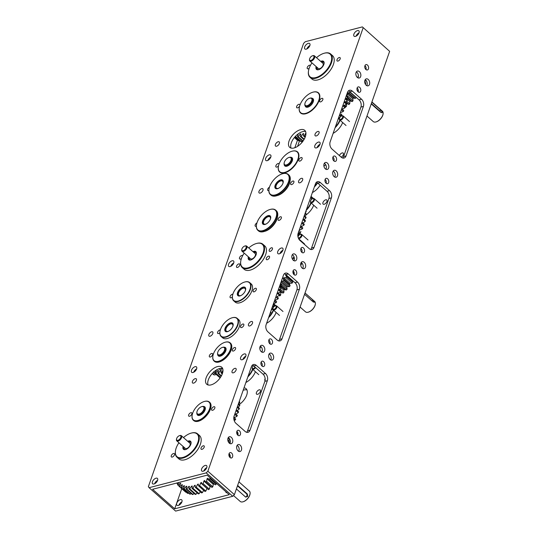 <?xml version="1.0" encoding="UTF-8"?>
<svg xmlns="http://www.w3.org/2000/svg" width="538" height="538" viewBox="0 0 538 538"><rect width="100%" height="100%" fill="white"/><g stroke="black" fill="none" stroke-linecap="round" stroke-linejoin="round"><path stroke-width="0.81" d="M249.719 325.954A2.771 1.453 131.4 0 1 248.664 325.806A2.771 1.453 131.4 0 1 248.872 323.493A2.771 1.453 131.4 0 1 251.28 321.495A2.771 1.453 131.4 0 1 252.329 321.65A2.771 1.453 131.4 0 1 252.12 323.963A2.771 1.453 131.4 0 1 249.719 325.954M210.055 336.243A2.771 1.453 131.4 0 1 209 336.089A2.771 1.453 131.4 0 1 209.208 333.782A2.771 1.453 131.4 0 1 211.616 331.785A2.771 1.453 131.4 0 1 212.665 331.939A2.771 1.453 131.4 0 1 212.456 334.253A2.771 1.453 131.4 0 1 210.055 336.243M260.184 193.088A2.771 1.453 131.4 0 1 259.134 192.94A2.771 1.453 131.4 0 1 259.343 190.627A2.771 1.453 131.4 0 1 261.744 188.63A2.771 1.453 131.4 0 1 262.8 188.784A2.771 1.453 131.4 0 1 262.584 191.098A2.771 1.453 131.4 0 1 260.184 193.088M325.739 199.806A2.771 1.453 -48.6 0 0 323.331 201.797A2.771 1.453 -48.6 0 0 323.123 204.11A2.771 1.453 -48.6 0 0 324.172 204.265A2.771 1.453 -48.6 0 0 326.579 202.268A2.771 1.453 -48.6 0 0 326.788 199.954A2.771 1.453 -48.6 0 0 325.739 199.806M299.848 182.806A2.771 1.453 131.4 0 1 298.798 182.651A2.771 1.453 131.4 0 1 299.007 180.338A2.771 1.453 131.4 0 1 301.408 178.34A2.771 1.453 131.4 0 1 302.464 178.495A2.771 1.453 131.4 0 1 302.255 180.808A2.771 1.453 131.4 0 1 299.848 182.806M229.04 453.722A2.771 1.863 75.5 0 0 229.41 456.742A2.771 1.863 75.5 0 0 231.508 457.966A2.771 1.863 75.5 0 0 232.577 456.843A2.771 1.863 75.5 0 0 232.208 453.823A2.771 1.863 75.5 0 0 230.116 452.599A2.771 1.863 75.5 0 0 229.04 453.722M229.067 453.655A2.771 1.863 -104.5 0 1 230.103 457.488A2.771 1.863 -104.5 0 1 230.076 457.549M236.848 431.422A2.771 1.863 75.5 0 0 237.218 434.442A2.771 1.863 75.5 0 0 239.316 435.666A2.771 1.863 75.5 0 0 240.392 434.543A2.771 1.863 75.5 0 0 240.022 431.523A2.771 1.863 75.5 0 0 237.924 430.299A2.771 1.863 75.5 0 0 236.848 431.422M236.875 431.355A2.771 1.863 -104.5 0 1 237.91 435.188A2.771 1.863 -104.5 0 1 237.883 435.255M236.841 446.009A3.598 2.421 75.5 0 0 237.319 449.936A3.598 2.421 75.5 0 0 240.042 451.523A3.598 2.421 75.5 0 0 241.441 450.064A3.598 2.421 75.5 0 0 240.957 446.136A3.598 2.421 75.5 0 0 238.233 444.549A3.598 2.421 75.5 0 0 236.841 446.009M237.13 445.397A3.598 2.421 -104.5 0 1 238.959 450.71A3.598 2.421 -104.5 0 1 238.664 451.315M227.991 438.201A3.598 2.421 75.5 0 0 228.475 442.128A3.598 2.421 75.5 0 0 231.199 443.715A3.598 2.421 75.5 0 0 232.591 442.256A3.598 2.421 75.5 0 0 232.113 438.329A3.598 2.421 75.5 0 0 229.39 436.742A3.598 2.421 75.5 0 0 227.991 438.201M228.287 437.596A3.598 2.421 -104.5 0 1 230.116 442.902A3.598 2.421 -104.5 0 1 229.82 443.514M261.058 362.296A2.771 1.863 75.5 0 0 261.428 365.315A2.771 1.863 75.5 0 0 263.526 366.539A2.771 1.863 75.5 0 0 264.595 365.416A2.771 1.863 75.5 0 0 264.225 362.397A2.771 1.863 75.5 0 0 262.134 361.173A2.771 1.863 75.5 0 0 261.058 362.296M261.085 362.229A2.771 1.863 -104.5 0 1 262.12 366.062A2.771 1.863 -104.5 0 1 262.093 366.129M268.865 339.996A2.771 1.863 75.5 0 0 269.235 343.022A2.771 1.863 75.5 0 0 271.334 344.239A2.771 1.863 75.5 0 0 272.403 343.123A2.771 1.863 75.5 0 0 272.033 340.097A2.771 1.863 75.5 0 0 269.941 338.879A2.771 1.863 75.5 0 0 268.865 339.996M268.892 339.929A2.771 1.863 -104.5 0 1 269.928 343.762A2.771 1.863 -104.5 0 1 269.901 343.829M212.355 373.365A3.598 2.421 75.5 0 0 215.039 374.885A3.598 2.421 75.5 0 0 215.994 374.253M213.667 374.683A3.598 2.421 75.5 0 0 213.956 374.071A3.598 2.421 75.5 0 0 214.171 372.646M268.852 354.582A3.598 2.421 75.5 0 0 269.336 358.51A3.598 2.421 75.5 0 0 272.06 360.097A3.598 2.421 75.5 0 0 273.452 358.638A3.598 2.421 75.5 0 0 272.974 354.71A3.598 2.421 75.5 0 0 270.251 353.123A3.598 2.421 75.5 0 0 268.852 354.582M269.148 353.97A3.598 2.421 -104.5 0 1 270.977 359.283A3.598 2.421 -104.5 0 1 270.681 359.888M260.009 346.775A3.598 2.421 75.5 0 0 260.486 350.702A3.598 2.421 75.5 0 0 263.21 352.289A3.598 2.421 75.5 0 0 264.609 350.837A3.598 2.421 75.5 0 0 264.131 346.909A3.598 2.421 75.5 0 0 261.407 345.322A3.598 2.421 75.5 0 0 260.009 346.775M260.305 346.169A3.598 2.421 -104.5 0 1 262.127 351.475A3.598 2.421 -104.5 0 1 261.838 352.087M357.104 88.024A2.771 1.863 75.5 0 0 357.474 91.043A2.771 1.863 75.5 0 0 359.572 92.267A2.771 1.863 75.5 0 0 360.648 91.144A2.771 1.863 75.5 0 0 360.278 88.124A2.771 1.863 75.5 0 0 358.18 86.9A2.771 1.863 75.5 0 0 357.104 88.024M357.333 88.145L357.131 87.963A2.771 1.863 -104.5 0 1 358.167 91.79A2.771 1.863 -104.5 0 1 358.14 91.857M364.919 65.723A2.771 1.863 75.5 0 0 365.289 68.75A2.771 1.863 75.5 0 0 367.38 69.967A2.771 1.863 75.5 0 0 368.456 68.844A2.771 1.863 75.5 0 0 368.086 65.824A2.771 1.863 75.5 0 0 365.988 64.607A2.771 1.863 75.5 0 0 364.919 65.723M364.939 65.656A2.771 1.863 -104.5 0 1 365.975 69.489A2.771 1.863 -104.5 0 1 365.954 69.557M364.905 80.31A3.598 2.421 75.5 0 0 365.383 84.237A3.598 2.421 75.5 0 0 368.106 85.824A3.598 2.421 75.5 0 0 369.505 84.365A3.598 2.421 75.5 0 0 369.021 80.438A3.598 2.421 75.5 0 0 366.297 78.851A3.598 2.421 75.5 0 0 364.905 80.31M365.194 79.698A3.598 2.421 -104.5 0 1 367.024 85.011A3.598 2.421 -104.5 0 1 366.734 85.616M356.055 72.502A3.598 2.421 75.5 0 0 356.539 76.43A3.598 2.421 75.5 0 0 359.263 78.017A3.598 2.421 75.5 0 0 360.655 76.564A3.598 2.421 75.5 0 0 360.178 72.637A3.598 2.421 75.5 0 0 357.454 71.05A3.598 2.421 75.5 0 0 356.055 72.502M356.351 71.897A3.598 2.421 -104.5 0 1 358.18 77.203A3.598 2.421 -104.5 0 1 357.884 77.815M325.093 179.45A2.771 1.863 75.5 0 0 325.463 182.469A2.771 1.863 75.5 0 0 327.555 183.693A2.771 1.863 75.5 0 0 328.631 182.57A2.771 1.863 75.5 0 0 328.261 179.551A2.771 1.863 75.5 0 0 326.162 178.327A2.771 1.863 75.5 0 0 325.093 179.45M325.113 179.383A2.771 1.863 -104.5 0 1 326.149 183.216A2.771 1.863 -104.5 0 1 326.129 183.276M332.901 157.15A2.771 1.863 75.5 0 0 333.271 160.169A2.771 1.863 75.5 0 0 335.362 161.393A2.771 1.863 75.5 0 0 336.438 160.27A2.771 1.863 75.5 0 0 336.068 157.251A2.771 1.863 75.5 0 0 333.97 156.027A2.771 1.863 75.5 0 0 332.901 157.15M332.921 157.083A2.771 1.863 -104.5 0 1 333.957 160.916A2.771 1.863 -104.5 0 1 333.937 160.983M332.887 171.73A3.598 2.421 75.5 0 0 333.365 175.664A3.598 2.421 75.5 0 0 336.089 177.244A3.598 2.421 75.5 0 0 337.487 175.791A3.598 2.421 75.5 0 0 337.01 171.864A3.598 2.421 75.5 0 0 334.286 170.277A3.598 2.421 75.5 0 0 332.887 171.73M333.183 171.124A3.598 2.421 -104.5 0 1 335.006 176.43A3.598 2.421 -104.5 0 1 334.717 177.042M324.044 163.929A3.598 2.421 75.5 0 0 324.522 167.856A3.598 2.421 75.5 0 0 327.245 169.443A3.598 2.421 75.5 0 0 328.644 167.984A3.598 2.421 75.5 0 0 328.16 164.056A3.598 2.421 75.5 0 0 325.436 162.469A3.598 2.421 75.5 0 0 324.044 163.929M324.333 163.317A3.598 2.421 -104.5 0 1 326.162 168.629A3.598 2.421 -104.5 0 1 325.867 169.241M293.075 270.87A2.771 1.863 75.5 0 0 293.445 273.896A2.771 1.863 75.5 0 0 295.537 275.113A2.771 1.863 75.5 0 0 296.613 273.997A2.771 1.863 75.5 0 0 296.243 270.97A2.771 1.863 75.5 0 0 294.151 269.753A2.771 1.863 75.5 0 0 293.075 270.87M293.096 270.809A2.771 1.863 -104.5 0 1 294.131 274.636A2.771 1.863 -104.5 0 1 294.111 274.703M300.883 248.576A2.771 1.863 75.5 0 0 301.253 251.596A2.771 1.863 75.5 0 0 303.351 252.813A2.771 1.863 75.5 0 0 304.421 251.697A2.771 1.863 75.5 0 0 304.051 248.677A2.771 1.863 75.5 0 0 301.959 247.453A2.771 1.863 75.5 0 0 300.883 248.576M300.91 248.509A2.771 1.863 -104.5 0 1 301.946 252.335A2.771 1.863 -104.5 0 1 301.919 252.403M300.87 263.156A3.598 2.421 75.5 0 0 301.354 267.083A3.598 2.421 75.5 0 0 304.078 268.67A3.598 2.421 75.5 0 0 305.47 267.218A3.598 2.421 75.5 0 0 304.992 263.284A3.598 2.421 75.5 0 0 302.269 261.703A3.598 2.421 75.5 0 0 300.87 263.156M301.166 262.551A3.598 2.421 -104.5 0 1 302.995 267.857A3.598 2.421 -104.5 0 1 302.699 268.469M292.026 255.355A3.598 2.421 75.5 0 0 292.504 259.282A3.598 2.421 75.5 0 0 295.228 260.869A3.598 2.421 75.5 0 0 296.626 259.41A3.598 2.421 75.5 0 0 296.142 255.483A3.598 2.421 75.5 0 0 293.418 253.896A3.598 2.421 75.5 0 0 292.026 255.355M292.316 254.743A3.598 2.421 -104.5 0 1 294.145 260.056A3.598 2.421 -104.5 0 1 293.856 260.661M193.64 383.117A2.771 1.453 131.4 0 1 192.584 382.969A2.771 1.453 131.4 0 1 192.792 380.655A2.771 1.453 131.4 0 1 195.2 378.658A2.771 1.453 131.4 0 1 196.249 378.813A2.771 1.453 131.4 0 1 196.04 381.126A2.771 1.453 131.4 0 1 193.64 383.117M257.628 394.293A2.771 1.453 131.4 0 1 256.579 394.139A2.771 1.453 131.4 0 1 256.787 391.825A2.771 1.453 131.4 0 1 259.188 389.828A2.771 1.453 131.4 0 1 260.244 389.983A2.771 1.453 131.4 0 1 260.036 392.296A2.771 1.453 131.4 0 1 257.628 394.293M233.304 372.827A2.771 1.453 131.4 0 1 232.248 372.679A2.771 1.453 131.4 0 1 232.456 370.366A2.771 1.453 131.4 0 1 234.864 368.369A2.771 1.453 131.4 0 1 235.913 368.523A2.771 1.453 131.4 0 1 235.705 370.837A2.771 1.453 131.4 0 1 233.304 372.827M193.034 372.491A3.598 1.89 131.4 0 1 191.662 372.289A3.598 1.89 131.4 0 1 191.938 369.283A3.598 1.89 131.4 0 1 195.059 366.694A3.598 1.89 131.4 0 1 196.431 366.889A3.598 1.89 131.4 0 1 196.155 369.895A3.598 1.89 131.4 0 1 193.034 372.491M196.639 368.88A3.598 1.89 -48.6 0 0 193.667 372.249M178.313 505.444A3.598 1.89 131.4 0 1 176.948 505.243A3.598 1.89 131.4 0 1 177.217 502.236A3.598 1.89 131.4 0 1 180.344 499.647A3.598 1.89 131.4 0 1 181.709 499.842A3.598 1.89 131.4 0 1 181.441 502.848A3.598 1.89 131.4 0 1 178.313 505.444M178.946 505.209A3.598 1.89 131.4 0 1 181.925 501.833M153.989 483.985A3.598 1.89 131.4 0 1 152.617 483.783A3.598 1.89 131.4 0 1 152.893 480.777A3.598 1.89 131.4 0 1 156.02 478.188A3.598 1.89 131.4 0 1 157.385 478.383A3.598 1.89 131.4 0 1 157.116 481.389A3.598 1.89 131.4 0 1 153.989 483.985M157.594 480.373A3.598 1.89 -48.6 0 0 154.621 483.743M265.026 380.823A3.598 1.89 131.4 0 1 265.14 378.564M242.214 359.734A3.598 1.89 131.4 0 1 240.849 359.532A3.598 1.89 131.4 0 1 241.118 356.526A3.598 1.89 131.4 0 1 244.245 353.937A3.598 1.89 131.4 0 1 245.61 354.132A3.598 1.89 131.4 0 1 245.341 357.138A3.598 1.89 131.4 0 1 242.214 359.734M245.826 356.122A3.598 1.89 -48.6 0 0 242.853 359.492M227.076 492.761A3.598 1.89 131.4 0 1 226.128 492.485A3.598 1.89 131.4 0 1 225.745 491.584M203.169 471.227A3.598 1.89 131.4 0 1 201.804 471.026A3.598 1.89 131.4 0 1 202.073 468.02A3.598 1.89 131.4 0 1 205.2 465.431A3.598 1.89 131.4 0 1 206.572 465.626A3.598 1.89 131.4 0 1 206.296 468.632A3.598 1.89 131.4 0 1 203.169 471.227M206.78 467.616A3.598 1.89 -48.6 0 0 203.808 470.985M213.855 406.735A2.199 1.157 -48.6 0 0 211.945 408.315A2.199 1.157 -48.6 0 0 211.777 410.158A2.199 1.157 -48.6 0 0 212.618 410.279A2.199 1.157 -48.6 0 0 214.528 408.692A2.199 1.157 -48.6 0 0 214.689 406.856A2.199 1.157 -48.6 0 0 213.855 406.735M190.849 412.7A2.199 1.157 -48.6 0 0 188.939 414.287A2.199 1.157 -48.6 0 0 188.771 416.123A2.199 1.157 -48.6 0 0 189.611 416.244A2.199 1.157 -48.6 0 0 191.521 414.657A2.199 1.157 -48.6 0 0 191.689 412.821A2.199 1.157 -48.6 0 0 190.849 412.7M173.492 453.514A2.199 1.157 -48.6 0 0 171.582 455.094A2.199 1.157 -48.6 0 0 171.414 456.937A2.199 1.157 -48.6 0 0 172.254 457.058A2.199 1.157 -48.6 0 0 174.164 455.471A2.199 1.157 -48.6 0 0 174.332 453.635A2.199 1.157 -48.6 0 0 173.492 453.514M203.243 445.794A2.199 1.157 -48.6 0 0 201.333 447.381A2.199 1.157 -48.6 0 0 201.165 449.217A2.199 1.157 -48.6 0 0 201.999 449.338A2.199 1.157 -48.6 0 0 203.909 447.757A2.199 1.157 -48.6 0 0 204.077 445.915A2.199 1.157 -48.6 0 0 203.243 445.794M234.595 347.508A2.199 1.157 -48.6 0 0 232.685 349.095A2.199 1.157 -48.6 0 0 232.517 350.931A2.199 1.157 -48.6 0 0 233.357 351.052A2.199 1.157 -48.6 0 0 235.267 349.465A2.199 1.157 -48.6 0 0 235.436 347.629A2.199 1.157 -48.6 0 0 234.595 347.508M211.589 353.473A2.199 1.157 -48.6 0 0 209.679 355.06A2.199 1.157 -48.6 0 0 209.511 356.896A2.199 1.157 -48.6 0 0 210.351 357.017A2.199 1.157 -48.6 0 0 212.261 355.436A2.199 1.157 -48.6 0 0 212.429 353.594A2.199 1.157 -48.6 0 0 211.589 353.473M242.82 324.024A2.199 1.157 -48.6 0 0 240.91 325.611A2.199 1.157 -48.6 0 0 240.742 327.454A2.199 1.157 -48.6 0 0 241.575 327.575A2.199 1.157 -48.6 0 0 243.492 325.988A2.199 1.157 -48.6 0 0 243.653 324.145A2.199 1.157 -48.6 0 0 242.82 324.024M220.338 329.962A2.199 1.157 -48.6 0 0 219.813 329.996A2.199 1.157 -48.6 0 0 217.903 331.576A2.199 1.157 -48.6 0 0 217.735 333.419A2.199 1.157 -48.6 0 0 218.569 333.54A2.199 1.157 -48.6 0 0 219.84 332.76M255.335 288.281A2.199 1.157 -48.6 0 0 253.425 289.868A2.199 1.157 -48.6 0 0 253.257 291.704A2.199 1.157 -48.6 0 0 254.097 291.825A2.199 1.157 -48.6 0 0 256.007 290.244A2.199 1.157 -48.6 0 0 256.175 288.402A2.199 1.157 -48.6 0 0 255.335 288.281M232.853 294.219A2.199 1.157 -48.6 0 0 232.329 294.252A2.199 1.157 -48.6 0 0 230.419 295.833A2.199 1.157 -48.6 0 0 230.251 297.675A2.199 1.157 -48.6 0 0 231.091 297.796A2.199 1.157 -48.6 0 0 232.355 297.016M268.516 256.175A2.199 1.157 -48.6 0 0 266.606 257.763A2.199 1.157 -48.6 0 0 266.438 259.598A2.199 1.157 -48.6 0 0 267.278 259.719A2.199 1.157 -48.6 0 0 269.188 258.139A2.199 1.157 -48.6 0 0 269.356 256.296A2.199 1.157 -48.6 0 0 268.516 256.175M238.771 263.896A2.199 1.157 -48.6 0 0 236.861 265.476A2.199 1.157 -48.6 0 0 236.693 267.319A2.199 1.157 -48.6 0 0 237.527 267.44A2.199 1.157 -48.6 0 0 239.437 265.853A2.199 1.157 -48.6 0 0 239.605 264.017A2.199 1.157 -48.6 0 0 238.771 263.896M191.441 433.05A15.582 8.164 131.4 0 1 191.642 432.996A15.582 8.164 131.4 0 1 197.587 433.843L199.524 435.551A15.582 8.164 131.4 0 1 198.347 448.558A15.582 8.164 131.4 0 1 184.823 459.775A15.582 8.164 131.4 0 1 178.905 458.921L176.975 457.213A15.582 8.164 131.4 0 1 175.469 454.509A15.582 8.164 131.4 0 1 175.388 451.416A15.582 8.164 131.4 0 1 175.415 451.207M204.588 401.415A12.118 6.348 131.4 0 1 204.716 401.382A12.118 6.348 131.4 0 1 209.343 402.041L209.753 402.404A12.118 6.348 131.4 0 1 208.831 412.518A12.118 6.348 131.4 0 1 198.314 421.247A12.118 6.348 131.4 0 1 193.714 420.575L193.31 420.218A12.118 6.348 131.4 0 1 192.073 415.713A12.118 6.348 131.4 0 1 192.093 415.578M243.156 390.272A11.359 5.952 131.4 0 1 243.99 390.016A11.359 5.952 131.4 0 1 246.962 389.929M211.051 384.885A11.359 5.952 131.4 0 1 206.74 384.26A11.359 5.952 131.4 0 1 207.594 374.778A11.359 5.952 131.4 0 1 217.453 366.6A11.359 5.952 131.4 0 1 221.764 367.225A11.359 5.952 131.4 0 1 220.903 376.708A11.359 5.952 131.4 0 1 211.051 384.885M222.638 368.469A11.359 5.952 -48.6 0 0 219.665 368.55A11.359 5.952 -48.6 0 0 210.566 375.571A11.359 5.952 -48.6 0 0 208.078 384.973M225.328 342.188A12.118 6.348 131.4 0 1 225.456 342.155A12.118 6.348 131.4 0 1 230.082 342.814L230.493 343.177A12.118 6.348 131.4 0 1 229.578 353.291A12.118 6.348 131.4 0 1 219.053 362.02A12.118 6.348 131.4 0 1 214.454 361.354L214.05 360.991A12.118 6.348 131.4 0 1 213.035 359.451A12.118 6.348 131.4 0 1 212.813 356.486A12.118 6.348 131.4 0 1 212.833 356.351M232.416 317.709A12.118 6.348 131.4 0 1 232.55 317.676A12.118 6.348 131.4 0 1 237.171 318.335L238.711 319.693A12.118 6.348 131.4 0 1 237.796 329.814A12.118 6.348 131.4 0 1 227.278 338.536A12.118 6.348 131.4 0 1 222.678 337.871L221.138 336.512A12.118 6.348 131.4 0 1 220.21 335.201A12.118 6.348 131.4 0 1 219.907 332.007A12.118 6.348 131.4 0 1 219.928 331.872M244.938 281.966A12.118 6.348 131.4 0 1 245.066 281.932A12.118 6.348 131.4 0 1 249.693 282.591L251.233 283.95A12.118 6.348 131.4 0 1 250.318 294.071A12.118 6.348 131.4 0 1 239.8 302.793A12.118 6.348 131.4 0 1 235.193 302.127L233.653 300.769A12.118 6.348 131.4 0 1 233.6 300.715A12.118 6.348 131.4 0 1 232.423 296.263A12.118 6.348 131.4 0 1 232.443 296.129M278.159 141.756A2.771 1.453 -48.6 0 0 275.759 143.754A2.771 1.453 -48.6 0 0 275.543 146.067A2.771 1.453 -48.6 0 0 276.599 146.215A2.771 1.453 -48.6 0 0 279 144.224A2.771 1.453 -48.6 0 0 279.209 141.911A2.771 1.453 -48.6 0 0 278.159 141.756M341.179 157.157A2.771 1.453 -48.6 0 0 343.177 155.072A2.771 1.453 -48.6 0 0 343.204 153.081A2.771 1.453 -48.6 0 0 342.155 152.933A2.771 1.453 -48.6 0 0 339.417 155.603M317.824 131.467A2.771 1.453 -48.6 0 0 315.423 133.464A2.771 1.453 -48.6 0 0 315.214 135.778A2.771 1.453 -48.6 0 0 316.263 135.932A2.771 1.453 -48.6 0 0 318.664 133.935A2.771 1.453 -48.6 0 0 318.879 131.622A2.771 1.453 -48.6 0 0 317.824 131.467M232.154 260.775A3.598 1.89 -48.6 0 0 229.027 263.364A3.598 1.89 -48.6 0 0 228.758 266.371A3.598 1.89 -48.6 0 0 230.123 266.572A3.598 1.89 -48.6 0 0 233.25 263.976A3.598 1.89 -48.6 0 0 233.519 260.97A3.598 1.89 -48.6 0 0 232.154 260.775M230.755 266.33A3.598 1.89 131.4 0 1 233.734 262.961M281.34 248.018A3.598 1.89 -48.6 0 0 278.213 250.607A3.598 1.89 -48.6 0 0 277.938 253.613A3.598 1.89 -48.6 0 0 279.309 253.815A3.598 1.89 -48.6 0 0 282.43 251.219A3.598 1.89 -48.6 0 0 282.706 248.213A3.598 1.89 -48.6 0 0 281.34 248.018M279.942 253.573A3.598 1.89 131.4 0 1 282.914 250.204M269.249 154.857A3.598 1.89 -48.6 0 0 266.122 157.446A3.598 1.89 -48.6 0 0 265.846 160.452A3.598 1.89 -48.6 0 0 267.218 160.654A3.598 1.89 -48.6 0 0 270.338 158.058A3.598 1.89 -48.6 0 0 270.614 155.052A3.598 1.89 -48.6 0 0 269.249 154.857M267.85 160.411A3.598 1.89 131.4 0 1 270.822 157.042M308.287 43.363A3.598 1.89 -48.6 0 0 305.167 45.952A3.598 1.89 -48.6 0 0 304.891 48.965A3.598 1.89 -48.6 0 0 306.263 49.16A3.598 1.89 -48.6 0 0 309.384 46.571A3.598 1.89 -48.6 0 0 309.659 43.558A3.598 1.89 -48.6 0 0 308.287 43.363M306.895 48.924A3.598 1.89 131.4 0 1 309.868 45.548M318.429 142.099A3.598 1.89 -48.6 0 0 315.302 144.688A3.598 1.89 -48.6 0 0 315.033 147.694A3.598 1.89 -48.6 0 0 316.398 147.896A3.598 1.89 -48.6 0 0 319.525 145.3A3.598 1.89 -48.6 0 0 319.794 142.294A3.598 1.89 -48.6 0 0 318.429 142.099M317.037 147.654A3.598 1.89 131.4 0 1 320.009 144.285M357.474 30.605A3.598 1.89 -48.6 0 0 354.347 33.195A3.598 1.89 -48.6 0 0 354.078 36.201A3.598 1.89 -48.6 0 0 355.443 36.402A3.598 1.89 -48.6 0 0 358.57 33.807A3.598 1.89 -48.6 0 0 358.839 30.8A3.598 1.89 -48.6 0 0 357.474 30.605M356.075 36.167A3.598 1.89 131.4 0 1 359.054 32.791M321.852 98.34A2.199 1.157 -48.6 0 0 319.942 99.927A2.199 1.157 -48.6 0 0 319.774 101.769A2.199 1.157 -48.6 0 0 320.608 101.89A2.199 1.157 -48.6 0 0 322.524 100.303A2.199 1.157 -48.6 0 0 322.686 98.461A2.199 1.157 -48.6 0 0 321.852 98.34M299.915 105.192A2.199 1.157 -48.6 0 0 299.686 104.433A2.199 1.157 -48.6 0 0 298.846 104.311A2.199 1.157 -48.6 0 0 296.936 105.892A2.199 1.157 -48.6 0 0 296.768 107.734A2.199 1.157 -48.6 0 0 297.608 107.856A2.199 1.157 -48.6 0 0 299.646 106.047M310.392 65.475A2.199 1.157 -48.6 0 0 310.298 65.367A2.199 1.157 -48.6 0 0 309.464 65.246A2.199 1.157 -48.6 0 0 307.548 66.833A2.199 1.157 -48.6 0 0 307.386 68.669A2.199 1.157 -48.6 0 0 308.22 68.79A2.199 1.157 -48.6 0 0 309.162 68.292M339.209 57.532A2.199 1.157 -48.6 0 0 337.299 59.119A2.199 1.157 -48.6 0 0 337.131 60.955A2.199 1.157 -48.6 0 0 337.965 61.076A2.199 1.157 -48.6 0 0 339.881 59.489A2.199 1.157 -48.6 0 0 340.043 57.653A2.199 1.157 -48.6 0 0 339.209 57.532M301.112 157.567A2.199 1.157 -48.6 0 0 299.202 159.154A2.199 1.157 -48.6 0 0 299.034 160.99A2.199 1.157 -48.6 0 0 299.868 161.111A2.199 1.157 -48.6 0 0 301.784 159.53A2.199 1.157 -48.6 0 0 301.946 157.688A2.199 1.157 -48.6 0 0 301.112 157.567M279.101 163.875A2.199 1.157 -48.6 0 0 278.946 163.653A2.199 1.157 -48.6 0 0 278.106 163.532A2.199 1.157 -48.6 0 0 276.196 165.119A2.199 1.157 -48.6 0 0 276.028 166.962A2.199 1.157 -48.6 0 0 276.868 167.083A2.199 1.157 -48.6 0 0 278.496 165.892M292.887 181.05A2.199 1.157 -48.6 0 0 290.977 182.631A2.199 1.157 -48.6 0 0 290.809 184.473A2.199 1.157 -48.6 0 0 291.65 184.595A2.199 1.157 -48.6 0 0 293.56 183.007A2.199 1.157 -48.6 0 0 293.728 181.171A2.199 1.157 -48.6 0 0 292.887 181.05M269.464 187.177A2.199 1.157 -48.6 0 0 267.843 188.831A2.199 1.157 -48.6 0 0 267.81 190.439A2.199 1.157 -48.6 0 0 268.644 190.56A2.199 1.157 -48.6 0 0 268.872 190.486M280.372 216.794A2.199 1.157 -48.6 0 0 278.462 218.381A2.199 1.157 -48.6 0 0 278.294 220.217A2.199 1.157 -48.6 0 0 279.128 220.338A2.199 1.157 -48.6 0 0 281.044 218.751A2.199 1.157 -48.6 0 0 281.206 216.915A2.199 1.157 -48.6 0 0 280.372 216.794M256.949 222.92A2.199 1.157 -48.6 0 0 255.328 224.581A2.199 1.157 -48.6 0 0 255.288 226.182A2.199 1.157 -48.6 0 0 256.122 226.303A2.199 1.157 -48.6 0 0 256.357 226.229M271.455 247.789A2.199 1.157 -48.6 0 0 269.545 249.376A2.199 1.157 -48.6 0 0 269.377 251.219A2.199 1.157 -48.6 0 0 270.211 251.34A2.199 1.157 -48.6 0 0 272.127 249.753A2.199 1.157 -48.6 0 0 272.289 247.91A2.199 1.157 -48.6 0 0 271.455 247.789M242.638 255.738A2.199 1.157 -48.6 0 0 242.544 255.631A2.199 1.157 -48.6 0 0 241.703 255.51A2.199 1.157 -48.6 0 0 239.793 257.097A2.199 1.157 -48.6 0 0 239.625 258.933A2.199 1.157 -48.6 0 0 240.466 259.054A2.199 1.157 -48.6 0 0 241.407 258.556M310.009 77.331L311.939 79.039A15.582 8.164 -48.6 0 0 317.857 79.9A15.582 8.164 -48.6 0 0 331.381 68.682A15.582 8.164 -48.6 0 0 332.558 55.67L330.621 53.961A15.582 8.164 131.4 0 1 327.568 69.684A15.582 8.164 131.4 0 1 310.009 77.331A15.582 8.164 131.4 0 1 308.422 71.541A15.582 8.164 131.4 0 1 308.449 71.332M300.412 129.698A11.359 5.952 -48.6 0 0 290.554 137.876A11.359 5.952 -48.6 0 0 289.7 147.358A11.359 5.952 -48.6 0 0 294.01 147.984A11.359 5.952 -48.6 0 0 303.869 139.813A11.359 5.952 -48.6 0 0 304.723 130.324A11.359 5.952 -48.6 0 0 300.412 129.698M291.038 148.071A11.359 5.952 131.4 0 1 293.526 138.669A11.359 5.952 131.4 0 1 302.625 131.655A11.359 5.952 131.4 0 1 305.597 131.568M277.204 195.597A12.118 6.348 -48.6 0 0 277.352 195.563A12.118 6.348 -48.6 0 0 290.036 181.05M264.689 231.34A12.118 6.348 -48.6 0 0 264.831 231.306A12.118 6.348 -48.6 0 0 277.521 216.794M242.248 267.594L244.185 269.303A15.582 8.164 -48.6 0 0 250.096 270.157A15.582 8.164 -48.6 0 0 263.62 258.939A15.582 8.164 -48.6 0 0 264.797 245.933L262.867 244.225A15.582 8.164 131.4 0 1 261.69 257.238A15.582 8.164 131.4 0 1 248.166 268.455A15.582 8.164 131.4 0 1 242.248 267.594A15.582 8.164 131.4 0 1 240.668 261.798A15.582 8.164 131.4 0 1 240.694 261.589M362.377 26.9L389.64 51.339L362.377 26.9L305.261 41.715L303.6 43.363L148.36 486.661L149.087 487.69L206.202 472.875L207.856 471.227L234.4 494.637L232.739 496.285L175.623 511.1L149.087 487.69M363.096 27.929L207.856 471.227M389.64 51.339L234.4 494.637M292.04 281.011A2.199 1.157 -48.6 0 0 292.638 280.614M255.402 371.691A12.118 6.348 131.4 0 1 245.879 382.498M273.6 303.681L275.557 305.409A12.118 6.348 131.4 0 1 275.886 305.745M276.142 312.464A12.118 6.348 131.4 0 1 266.619 323.271M301.011 241.394A12.118 6.348 -48.6 0 0 301.172 240.977M300.924 234.259A12.118 6.348 -48.6 0 0 300.594 233.922L299.444 232.907M306.29 214.723A12.118 6.348 -48.6 0 0 313.694 205.227M313.439 198.515A12.118 6.348 -48.6 0 0 313.109 198.179L311.058 196.37M312.396 192.557A12.118 6.348 -48.6 0 0 320.164 185.227M323.93 166.289A11.359 5.952 -48.6 0 0 325.645 164.635M333.136 133.33A12.118 6.348 -48.6 0 0 342.652 122.523M342.403 115.804A12.118 6.348 -48.6 0 0 342.074 115.475L341.422 114.897M229.235 494.671L174.702 508.814L152.584 489.304L207.123 475.155L229.235 494.671M181.757 488.672L174.702 508.814M262.241 351.079A12.118 6.348 131.4 0 1 261.67 351.986M244.003 387.844A11.359 5.952 131.4 0 1 246.088 388.692A11.359 5.952 131.4 0 1 239.249 404.509M346.069 155.919L363.399 106.416A5.266 3.544 75.5 0 0 361.523 99.214L352.323 91.104A5.266 3.544 75.5 0 0 349.518 90.243A5.266 3.544 75.5 0 0 347.481 92.375L330.144 141.877A5.266 3.544 75.5 0 0 332.02 149.08L341.22 157.197A5.266 3.544 75.5 0 0 344.024 158.051A5.266 3.544 75.5 0 0 346.069 155.919L343.587 156.565A5.266 3.544 -104.5 0 1 342.699 158.031M314.051 247.346L331.388 197.843A5.266 3.544 75.5 0 0 329.505 190.64L320.305 182.523A5.266 3.544 75.5 0 0 317.501 181.669A5.266 3.544 75.5 0 0 315.463 183.794L298.126 233.297A5.266 3.544 75.5 0 0 300.002 240.499L309.202 248.617A5.266 3.544 75.5 0 0 312.013 249.477A5.266 3.544 75.5 0 0 314.051 247.346L311.569 247.991A5.266 3.544 -104.5 0 1 310.682 249.45M282.033 338.772L299.37 289.269A5.266 3.544 75.5 0 0 297.494 282.067L288.294 273.95A5.266 3.544 75.5 0 0 285.49 273.089A5.266 3.544 75.5 0 0 283.445 275.221L266.108 324.723A5.266 3.544 75.5 0 0 267.991 331.926L277.191 340.043A5.266 3.544 75.5 0 0 279.995 340.897A5.266 3.544 75.5 0 0 282.033 338.772L279.552 339.417A5.266 3.544 -104.5 0 1 278.664 340.877M250.015 430.198L267.352 380.696A5.266 3.544 75.5 0 0 265.476 373.493L256.276 365.376A5.266 3.544 75.5 0 0 253.472 364.515A5.266 3.544 75.5 0 0 251.428 366.647L234.097 416.15A5.266 3.544 75.5 0 0 235.974 423.352L245.173 431.469A5.266 3.544 75.5 0 0 247.978 432.323A5.266 3.544 75.5 0 0 250.015 430.198L247.541 430.837A5.266 3.544 -104.5 0 1 246.646 432.303M294.844 147.728L297.581 139.907M297.581 146.343L299.626 140.512M348.368 90.909A5.266 3.544 -104.5 0 1 349.848 91.742L359.048 99.86A5.266 3.544 -104.5 0 1 360.924 107.062L343.587 156.565M316.351 182.335A5.266 3.544 -104.5 0 1 317.83 183.169L327.03 191.286A5.266 3.544 -104.5 0 1 328.906 198.488L311.569 247.991M284.333 273.755A5.266 3.544 -104.5 0 1 285.812 274.595L295.012 282.706A5.266 3.544 -104.5 0 1 296.889 289.908L279.552 339.417M252.322 365.181A5.266 3.544 -104.5 0 1 253.795 366.015L262.995 374.132A5.266 3.544 -104.5 0 1 264.871 381.334L247.541 430.837M232.739 496.285L206.202 472.875M178.925 442.754A15.145 7.936 -48.6 0 0 175.442 451.005A15.145 7.936 -48.6 0 0 175.516 454.011A15.145 7.936 -48.6 0 0 188.979 454.247A15.145 7.936 -48.6 0 0 198.488 436.553A15.145 7.936 -48.6 0 0 191.239 433.097A15.145 7.936 -48.6 0 0 183.492 437.582M197.587 433.843A15.582 8.164 131.4 0 1 199.1 436.547A15.582 8.164 131.4 0 1 191.427 452.962A15.582 8.164 131.4 0 1 176.975 457.213M187.675 441.274A5.36 2.804 131.4 0 1 190.849 441.624A5.36 2.804 131.4 0 1 191.064 442.196A5.36 2.804 131.4 0 1 188.744 447.529A5.36 2.804 131.4 0 1 183.855 449.553A5.36 2.804 131.4 0 1 182.94 448.369A5.36 2.804 131.4 0 1 183.108 446.446M183.586 446.87A5.192 2.724 -48.6 0 0 183.458 448.618A5.192 2.724 -48.6 0 0 183.956 449.519A5.192 2.724 -48.6 0 0 184.11 449.64M190.97 441.873A5.192 2.724 -48.6 0 0 190.829 441.732A5.192 2.724 -48.6 0 0 188.152 441.691M184.077 447.3A4.627 2.421 -48.6 0 0 184.036 447.529A4.627 2.421 -48.6 0 0 185.469 449.6M184.231 449.667A5.178 2.717 131.4 0 1 183.969 448.053L184.036 447.529M250.062 493.797A6.638 3.477 131.4 0 1 250.042 493.924A6.638 3.477 131.4 0 1 248.603 497.415A6.638 3.477 131.4 0 1 243.122 501.766A6.638 3.477 131.4 0 1 243.001 501.799M233.505 495.525L240.23 501.456A6.913 3.618 -48.6 0 0 242.873 501.833A6.913 3.618 -48.6 0 0 248.576 497.3A6.913 3.618 -48.6 0 0 250.083 493.662A6.913 3.618 -48.6 0 0 249.376 491.093L238.879 481.833M177.143 437.549A2.892 1.52 -48.6 0 0 176.511 439.069A2.892 1.52 -48.6 0 0 177.748 440.346A2.892 1.52 -48.6 0 0 180.304 438.409A2.892 1.52 -48.6 0 0 179.531 435.652A2.892 1.52 -48.6 0 0 177.143 437.549M179.531 435.652L180.042 435.518A3.45 1.809 131.4 0 1 181.36 435.706A3.45 1.809 131.4 0 1 180.963 438.8A3.45 1.809 131.4 0 1 176.794 440.878A3.45 1.809 131.4 0 1 176.444 439.593L176.511 439.069M181.36 435.706L189.853 443.198A3.45 1.809 131.4 0 1 189.45 446.291A3.45 1.809 131.4 0 1 185.287 448.369L176.794 440.878M237.621 485.424L247.379 494.025L247.675 496.5L245.456 496.91L236.397 488.921M245.967 497.186L245.456 496.91M245.543 496.977A1.775 1.459 105.2 0 0 246.512 493.797L237.48 485.827M191.098 443.218A4.627 2.421 -48.6 0 0 188.865 442.061L189.376 441.927A5.178 2.717 131.4 0 1 191.01 441.987M200.58 403.271A11.843 6.207 -48.6 0 0 192.113 415.45A11.843 6.207 -48.6 0 0 201.716 418.678A11.843 6.207 -48.6 0 0 210.15 406.748A11.843 6.207 -48.6 0 0 204.46 401.449A11.843 6.207 -48.6 0 0 200.58 403.271M209.343 402.041A12.118 6.348 131.4 0 1 201.905 419.015A12.118 6.348 131.4 0 1 193.31 420.218M203.62 406.452A5.474 2.865 131.4 0 1 205.328 408.907A5.474 2.865 131.4 0 1 201.414 414.529A5.474 2.865 131.4 0 1 199.618 415.376A5.474 2.865 131.4 0 1 196.975 413.984M205.308 409.041A5.192 2.724 -48.6 0 0 204.763 407.232A5.192 2.724 -48.6 0 0 204.601 407.111M197.749 414.885A5.192 2.724 -48.6 0 0 197.89 415.027A5.192 2.724 -48.6 0 0 199.746 415.336M201.737 406.627L202.241 406.493A5.178 2.717 131.4 0 1 204.225 406.775A5.178 2.717 131.4 0 1 204.709 408.947A5.178 2.717 131.4 0 1 201.481 413.715A5.178 2.717 131.4 0 1 197.365 414.549A5.178 2.717 131.4 0 1 196.841 412.619L196.908 412.095A4.627 2.421 -48.6 0 0 199.88 413.803A4.627 2.421 -48.6 0 0 203.936 408.813A4.627 2.421 -48.6 0 0 201.737 406.627A4.627 2.421 -48.6 0 0 196.942 411.886A4.627 2.421 -48.6 0 0 196.908 412.095M233.808 418.766L235.234 420.017A16.611 8.702 131.4 0 1 234.164 420.474M234.729 414.327L236.962 416.298A16.611 8.702 131.4 0 1 234.447 417.515A32.892 17.236 131.4 0 1 234.299 417.844M234.447 417.515L233.875 417.011M235.234 420.017A36.012 18.87 131.4 0 0 235.705 419.082L233.815 417.421M236.021 410.642L238.294 412.639A16.611 8.702 131.4 0 1 235.879 414.092M236.962 416.298A36.012 18.87 131.4 0 0 237.332 415.376L235.066 413.372M237.184 407.32L239.215 409.109A16.611 8.702 131.4 0 1 237.224 410.561M238.294 412.639A36.012 18.87 131.4 0 0 238.563 411.745L236.33 409.774M238.2 404.435L239.706 405.766A16.611 8.702 131.4 0 1 238.105 407.131M239.215 409.109A36.012 18.87 131.4 0 0 239.376 408.255L237.453 406.56M239.04 402.02L239.76 402.653A16.611 8.702 131.4 0 1 238.529 403.877M239.706 405.766A36.012 18.87 131.4 0 0 239.76 404.959L238.421 403.782M239.76 402.653A36.012 18.87 131.4 0 0 239.706 401.913L239.228 401.489M229.161 438.309A16.611 8.702 -48.6 0 0 227.809 439.008M228.018 441.093L228.428 441.456M230.264 440.763A16.611 8.702 -48.6 0 0 228.193 441.564M227.977 440.952A16.611 8.702 -48.6 0 0 229.713 439.122M229.04 442.895A16.611 8.702 -48.6 0 0 230.325 441.644M230.257 456.184L228.885 454.973M229.356 456.648L230.15 457.34M216.316 483.265A16.611 8.702 131.4 0 1 216.202 484.133L209.961 478.625A16.611 8.702 -48.6 0 0 210.069 477.757M213.989 483.756A32.892 17.236 131.4 0 1 213.256 484.321A16.611 8.702 131.4 0 1 212.792 486.809L206.545 481.302A16.611 8.702 -48.6 0 0 207.009 478.807A32.892 17.236 -48.6 0 0 207.796 478.208A16.611 8.702 -48.6 0 0 208.327 478.766A16.611 8.702 -48.6 0 0 209.114 479.324L215.361 484.832A16.611 8.702 131.4 0 1 214.575 484.274L208.327 478.766M207.009 478.807L213.256 484.321M210.566 486.224A32.892 17.236 131.4 0 1 210.096 486.527A16.611 8.702 131.4 0 1 209.322 489.136L203.075 483.628A16.611 8.702 -48.6 0 0 203.848 481.019A32.892 17.236 -48.6 0 0 204.642 480.495A16.611 8.702 -48.6 0 0 205.684 481.913L211.925 487.428A36.012 18.87 131.4 0 0 212.792 486.809M203.848 481.019L210.096 486.527M206.975 488.363A32.892 17.236 131.4 0 1 206.915 488.396A16.611 8.702 131.4 0 1 205.846 491.086L199.598 485.572A16.611 8.702 -48.6 0 0 200.674 482.889A32.892 17.236 -48.6 0 0 201.468 482.451A16.611 8.702 -48.6 0 0 202.207 484.153L208.448 489.661A36.012 18.87 131.4 0 0 209.322 489.136M200.674 482.889L206.915 488.396M203.599 490.286A16.611 8.702 131.4 0 1 202.422 492.613L196.175 487.105A16.611 8.702 -48.6 0 0 197.527 484.382A32.892 17.236 -48.6 0 0 198.307 484.045A16.611 8.702 -48.6 0 0 198.737 485.996L204.985 491.503A36.012 18.87 131.4 0 0 205.846 491.086M197.527 484.382L198.502 485.242M200.284 491.786A16.611 8.702 131.4 0 1 199.107 493.702L192.86 488.195A16.611 8.702 -48.6 0 0 194.467 485.478A32.892 17.236 -48.6 0 0 195.22 485.242A16.611 8.702 -48.6 0 0 195.334 487.421L201.582 492.929A36.012 18.87 131.4 0 0 202.422 492.613M194.467 485.478L195.207 486.13M197.056 492.808A16.611 8.702 131.4 0 1 195.946 494.341L189.699 488.827A16.611 8.702 -48.6 0 0 191.541 486.164A32.892 17.236 -48.6 0 0 192.261 486.029A16.611 8.702 -48.6 0 0 192.053 488.396L198.3 493.904A36.012 18.87 131.4 0 0 199.107 493.702M191.541 486.164L192.153 486.702M193.962 493.353A16.611 8.702 131.4 0 1 192.987 494.509L186.747 488.995A16.611 8.702 -48.6 0 0 188.791 486.426A32.892 17.236 -48.6 0 0 189.457 486.399A16.611 8.702 -48.6 0 0 188.939 488.914L195.186 494.422A36.012 18.87 131.4 0 0 195.946 494.341M188.791 486.426L189.322 486.89M191.071 493.4A16.611 8.702 131.4 0 1 190.291 494.207L184.043 488.692A16.611 8.702 -48.6 0 0 186.262 486.258A32.892 17.236 -48.6 0 0 186.874 486.339A16.611 8.702 -48.6 0 0 186.04 488.968L192.288 494.476A36.012 18.87 131.4 0 0 192.987 494.509M186.262 486.258L186.74 486.675M188.421 492.963A16.611 8.702 131.4 0 1 187.883 493.44L181.642 487.932A16.611 8.702 -48.6 0 0 183.996 485.659A32.892 17.236 -48.6 0 0 184.534 485.848A16.611 8.702 -48.6 0 0 183.411 488.544L189.658 494.059A36.012 18.87 131.4 0 0 190.291 494.207M183.996 485.659L184.44 486.049M186.054 492.041A16.611 8.702 131.4 0 1 185.818 492.223L179.571 486.708A16.611 8.702 -48.6 0 0 182.026 484.651A32.892 17.236 -48.6 0 0 182.49 484.94A16.611 8.702 -48.6 0 0 181.091 487.67L187.338 493.178A36.012 18.87 131.4 0 0 187.883 493.44M182.026 484.651L182.443 485.02M179.174 486.217L177.87 485.061A16.611 8.702 -48.6 0 0 180.385 483.238A32.892 17.236 -48.6 0 0 180.761 483.628A16.611 8.702 -48.6 0 0 179.107 486.339L185.354 491.846A36.012 18.87 131.4 0 0 185.818 492.223M177.809 484.106L176.632 483.063M178.979 482.458A16.611 8.702 -48.6 0 0 177.506 484.583A36.012 18.87 -48.6 0 0 177.87 485.061M179.107 486.339A36.012 18.87 -48.6 0 0 179.571 486.708M181.091 487.67A36.012 18.87 -48.6 0 0 181.642 487.932M183.411 488.544A36.012 18.87 -48.6 0 0 184.043 488.692M186.04 488.968A36.012 18.87 -48.6 0 0 186.747 488.995M188.939 488.914A36.012 18.87 -48.6 0 0 189.699 488.827M192.053 488.396A36.012 18.87 -48.6 0 0 192.86 488.195M195.334 487.421A36.012 18.87 -48.6 0 0 196.175 487.105M198.737 485.996A36.012 18.87 -48.6 0 0 199.598 485.572M202.207 484.153A36.012 18.87 -48.6 0 0 203.075 483.628M205.684 481.913A36.012 18.87 -48.6 0 0 206.545 481.302M216.202 484.133A36.012 18.87 131.4 0 1 215.361 484.832M209.114 479.324A36.012 18.87 -48.6 0 0 209.961 478.625M236.733 446.365A36.012 18.87 131.4 0 1 236.767 446.95M244.205 253.136A15.145 7.936 -48.6 0 0 240.721 261.387A15.145 7.936 -48.6 0 0 248.011 267.857A15.145 7.936 -48.6 0 0 263.122 252.853A15.145 7.936 -48.6 0 0 256.552 243.472A15.145 7.936 -48.6 0 0 256.518 243.479A15.145 7.936 -48.6 0 0 248.764 247.964M256.888 243.384A15.582 8.164 131.4 0 1 256.915 243.378A15.582 8.164 131.4 0 1 256.949 243.364A15.582 8.164 131.4 0 1 262.867 244.225M252.947 251.656A5.36 2.804 131.4 0 1 253.788 251.354A5.36 2.804 131.4 0 1 256.122 252.006A5.36 2.804 131.4 0 1 255.187 256.485A5.36 2.804 131.4 0 1 250.769 259.975A5.36 2.804 131.4 0 1 249.128 259.935A5.36 2.804 131.4 0 1 248.388 256.828M256.243 252.255A5.192 2.724 -48.6 0 0 256.108 252.114A5.192 2.724 -48.6 0 0 254.131 251.824A5.192 2.724 -48.6 0 0 253.425 252.073M248.865 257.251A5.192 2.724 -48.6 0 0 249.235 259.901A5.192 2.724 -48.6 0 0 249.39 260.022M249.35 257.682A4.627 2.421 -48.6 0 0 249.316 257.91A4.627 2.421 -48.6 0 0 249.336 258.832A4.627 2.421 -48.6 0 0 250.742 259.982M256.377 253.6A4.627 2.421 -48.6 0 0 256.35 253.492A4.627 2.421 -48.6 0 0 254.138 252.443A4.627 2.421 -48.6 0 0 253.916 252.51M249.511 260.049A5.178 2.717 131.4 0 1 249.276 259.464A5.178 2.717 131.4 0 1 249.249 258.435L249.316 257.91M315.335 304.178A6.638 3.477 131.4 0 1 315.322 304.306A6.638 3.477 131.4 0 1 308.402 312.148A6.638 3.477 131.4 0 1 308.274 312.181M300.09 307.057L305.51 311.838A6.913 3.618 -48.6 0 0 308.146 312.215A6.913 3.618 -48.6 0 0 315.355 304.044A6.913 3.618 -48.6 0 0 315.322 302.665A6.913 3.618 -48.6 0 0 314.649 301.475L305.019 292.975M241.804 250.029A2.892 1.52 -48.6 0 0 244.38 250.069A2.892 1.52 -48.6 0 0 246.196 246.686A2.892 1.52 -48.6 0 0 244.81 246.034A2.892 1.52 -48.6 0 0 241.791 249.45A2.892 1.52 -48.6 0 0 241.804 250.029M244.81 246.034L245.321 245.9A3.45 1.809 131.4 0 1 246.633 246.088A3.45 1.809 131.4 0 1 246.969 246.68A3.45 1.809 131.4 0 1 245.274 250.318A3.45 1.809 131.4 0 1 242.073 251.259A3.45 1.809 131.4 0 1 241.737 250.661A3.45 1.809 131.4 0 1 241.723 249.975L241.791 249.45M246.633 246.088L255.126 253.58A3.45 1.809 131.4 0 1 255.463 254.171A3.45 1.809 131.4 0 1 253.768 257.81A3.45 1.809 131.4 0 1 250.567 258.751L242.073 251.259M305.006 293.015L312.874 299.955L314.306 302.322M314.421 301.872L313.345 302.053L304.555 294.299M254.138 252.443L254.649 252.309A5.178 2.717 131.4 0 1 256.283 252.369M230.715 344.374A11.843 6.207 -48.6 0 0 225.2 342.222A11.843 6.207 -48.6 0 0 212.853 356.223A11.843 6.207 -48.6 0 0 213.068 359.128A11.843 6.207 -48.6 0 0 224.164 358.173A11.843 6.207 -48.6 0 0 230.715 344.374M230.082 342.814A12.118 6.348 131.4 0 1 231.098 344.354A12.118 6.348 131.4 0 1 225.644 357.346A12.118 6.348 131.4 0 1 214.05 360.991M224.359 347.232A5.474 2.865 131.4 0 1 225.967 348.342A5.474 2.865 131.4 0 1 226.068 349.68A5.474 2.865 131.4 0 1 220.358 356.149A5.474 2.865 131.4 0 1 217.816 355.154A5.474 2.865 131.4 0 1 217.715 354.764M218.489 355.658A5.192 2.724 -48.6 0 0 218.63 355.8A5.192 2.724 -48.6 0 0 220.486 356.116M226.047 349.814A5.192 2.724 -48.6 0 0 225.933 348.671A5.192 2.724 -48.6 0 0 225.503 348.012A5.192 2.724 -48.6 0 0 225.341 347.891M237.715 319.673A11.843 6.207 -48.6 0 0 232.295 317.743A11.843 6.207 -48.6 0 0 219.941 331.744A11.843 6.207 -48.6 0 0 220.244 334.865A11.843 6.207 -48.6 0 0 231.562 333.432A11.843 6.207 -48.6 0 0 237.715 319.673M237.171 318.335A12.118 6.348 131.4 0 1 238.099 319.653A12.118 6.348 131.4 0 1 232.887 332.719A12.118 6.348 131.4 0 1 221.138 336.512M233.015 323.762A5.474 2.865 131.4 0 1 233.156 325.201A5.474 2.865 131.4 0 1 227.446 331.67A5.474 2.865 131.4 0 1 224.945 330.776A5.474 2.865 131.4 0 1 227.789 324.421A5.474 2.865 131.4 0 1 233.015 323.762M233.136 325.335A5.192 2.724 -48.6 0 0 232.988 324.091A5.192 2.724 -48.6 0 0 232.591 323.533A5.192 2.724 -48.6 0 0 227.561 325.154A5.192 2.724 -48.6 0 0 225.321 330.756A5.192 2.724 -48.6 0 0 225.718 331.321A5.192 2.724 -48.6 0 0 227.581 331.637M249.39 282.699A11.843 6.207 -48.6 0 0 244.81 281.999A11.843 6.207 -48.6 0 0 232.456 296.001A11.843 6.207 -48.6 0 0 233.606 300.352A11.843 6.207 -48.6 0 0 246.048 295.745A11.843 6.207 -48.6 0 0 249.39 282.699M249.693 282.591A12.118 6.348 131.4 0 1 249.753 282.645A12.118 6.348 131.4 0 1 246.384 295.94A12.118 6.348 131.4 0 1 233.653 300.769M245.146 287.447A5.474 2.865 131.4 0 1 245.671 289.457A5.474 2.865 131.4 0 1 239.968 295.927A5.474 2.865 131.4 0 1 237.85 295.604A5.474 2.865 131.4 0 1 239.397 289.579A5.474 2.865 131.4 0 1 245.146 287.447M245.651 289.592A5.192 2.724 -48.6 0 0 245.133 287.81A5.192 2.724 -48.6 0 0 239.652 289.854A5.192 2.724 -48.6 0 0 238.213 295.55A5.192 2.724 -48.6 0 0 238.24 295.577A5.192 2.724 -48.6 0 0 240.096 295.887M248.146 376.028A11.843 6.207 -48.6 0 0 252.524 369.149M253.169 365.975A11.843 6.207 -48.6 0 0 253.163 365.551M252.833 369.424A12.118 6.348 131.4 0 1 247.85 376.876M260.829 346.533A12.118 6.348 131.4 0 1 259.814 348.577M259.807 347.797A11.843 6.207 -48.6 0 0 260.506 346.29M268.886 316.801A11.843 6.207 -48.6 0 0 273.264 309.922M273.909 306.754A11.843 6.207 -48.6 0 0 273.909 306.398M273.539 304.488A11.843 6.207 -48.6 0 0 273.351 304.104M273.546 303.775A12.118 6.348 131.4 0 1 274.098 304.985M274.266 305.887A12.118 6.348 131.4 0 1 274.299 306.398M273.573 310.204A12.118 6.348 131.4 0 1 268.59 317.649M238.596 295.806A5.178 2.717 131.4 0 1 238.489 295.618A5.178 2.717 131.4 0 1 238.321 294.172L238.388 293.647A4.627 2.421 -48.6 0 0 238.542 294.938A4.627 2.421 -48.6 0 0 241.192 295.429M245.328 290.735A4.627 2.421 -48.6 0 0 245.301 288.859A4.627 2.421 -48.6 0 0 243.216 288.18L243.727 288.045A5.178 2.717 131.4 0 1 245.389 288.112M243.216 288.18A4.627 2.421 -48.6 0 0 238.388 293.647M226.081 331.556A5.178 2.717 131.4 0 1 225.805 329.915L225.873 329.39A4.627 2.421 -48.6 0 0 228.67 331.173M232.813 326.479A4.627 2.421 -48.6 0 0 232.84 326.384A4.627 2.421 -48.6 0 0 230.701 323.923A4.627 2.421 -48.6 0 0 225.967 328.906A4.627 2.421 -48.6 0 0 225.873 329.39M230.701 323.923L231.206 323.789A5.178 2.717 131.4 0 1 232.867 323.863M255.052 367.124A2.118 1.11 131.4 0 1 253.284 368.543A2.118 1.11 131.4 0 1 252.261 367.642A2.118 1.11 131.4 0 1 253.432 365.726M255.59 367.602A2.629 1.379 131.4 0 1 253.465 369.25A2.629 1.379 131.4 0 1 252.47 369.102A2.629 1.379 131.4 0 1 252.201 368.126A2.629 1.379 131.4 0 1 252.248 367.858M275.214 305.914A2.118 1.11 131.4 0 1 276.135 307.218A2.118 1.11 131.4 0 1 274.024 309.316A2.118 1.11 131.4 0 1 273.001 308.415A2.118 1.11 131.4 0 1 275.214 305.914L275.685 305.786A2.629 1.379 131.4 0 1 276.687 305.934A2.629 1.379 131.4 0 1 276.492 308.126A2.629 1.379 131.4 0 1 274.205 310.022A2.629 1.379 131.4 0 1 273.21 309.875A2.629 1.379 131.4 0 1 272.941 308.899A2.629 1.379 131.4 0 1 272.995 308.637M294.347 258.375A16.611 8.702 -48.6 0 0 293.008 258.556A32.892 17.236 -48.6 0 0 293.136 257.783L293.862 258.422M300.661 264.239L301.24 264.743A36.012 18.87 131.4 0 0 301.441 263.876L300.816 263.324M293.136 257.783A16.611 8.702 -48.6 0 0 294.091 257.083M301.24 264.743A16.611 8.702 131.4 0 1 300.702 265.147M293.405 260.358A16.611 8.702 -48.6 0 0 294.225 259.807M293.761 271.616L293.042 270.977M292.928 272.248L294.293 273.452M292.181 280.211A32.892 17.236 131.4 0 1 291.804 280.769A16.611 8.702 131.4 0 1 292.82 282.208L286.572 276.7A16.611 8.702 -48.6 0 0 285.564 275.254A32.892 17.236 -48.6 0 0 285.94 274.703M285.564 275.254L291.804 280.769M290.002 283.244A32.892 17.236 131.4 0 1 289.37 284.057A16.611 8.702 131.4 0 1 290.083 285.779L283.835 280.264A16.611 8.702 -48.6 0 0 283.123 278.543A32.892 17.236 -48.6 0 0 283.755 277.736L290.002 283.244A16.611 8.702 131.4 0 0 292.161 283.116L285.913 277.608A36.012 18.87 -48.6 0 0 286.572 276.7M283.123 278.543L289.37 284.057M283.755 277.736A16.611 8.702 -48.6 0 0 285.913 277.608M281.374 281.132L287.386 286.431A32.892 17.236 131.4 0 1 286.7 287.205A16.611 8.702 131.4 0 1 287.097 289.175L280.856 283.667A16.611 8.702 -48.6 0 0 280.762 282.887M281.018 282.161A36.012 18.87 131.4 0 1 281.018 282.168L281.018 282.168A16.611 8.702 131.4 0 1 281.011 282.174L286.7 287.205M281.428 280.991A16.611 8.702 -48.6 0 0 283.116 281.132L289.357 286.646A16.611 8.702 131.4 0 1 287.386 286.431M280.493 285.846L284.562 289.437A32.892 17.236 131.4 0 1 283.829 290.157A16.611 8.702 131.4 0 1 283.916 292.356L280.17 289.047M281.139 287.79L283.829 290.157M281.031 285.328L286.324 289.995A16.611 8.702 131.4 0 1 284.562 289.437M280.554 291.32L281.582 292.221A32.892 17.236 131.4 0 1 280.816 292.88A16.611 8.702 131.4 0 1 280.58 295.261L279.686 294.468M279.921 292.087L280.816 292.88M280.634 290.937L283.096 293.109A16.611 8.702 131.4 0 1 281.582 292.221M277.521 296.371A16.611 8.702 131.4 0 1 277.352 297.104M279.155 295.429L279.726 295.94A16.611 8.702 131.4 0 1 279.195 295.53L279.108 295.456M280.58 295.261A36.012 18.87 131.4 0 1 279.726 295.94M283.916 292.356A36.012 18.87 131.4 0 1 283.096 293.109M287.097 289.175A36.012 18.87 131.4 0 1 286.324 289.995M290.083 285.779A36.012 18.87 131.4 0 1 289.357 286.646M283.116 281.132A36.012 18.87 -48.6 0 0 283.835 280.264M292.82 282.208A36.012 18.87 131.4 0 1 292.161 283.116M222.476 347.4L222.988 347.272A5.178 2.717 131.4 0 1 224.965 347.555A5.178 2.717 131.4 0 1 225.523 349.061A5.178 2.717 131.4 0 1 222.564 354.219A5.178 2.717 131.4 0 1 218.105 355.322A5.178 2.717 131.4 0 1 217.547 353.809A5.178 2.717 131.4 0 1 217.581 353.392L217.648 352.874A4.627 2.421 -48.6 0 0 217.621 353.244A4.627 2.421 -48.6 0 0 221.131 354.307A4.627 2.421 -48.6 0 0 224.743 349.001A4.627 2.421 -48.6 0 0 222.476 347.4A4.627 2.421 -48.6 0 0 217.648 352.874M275.812 297.023L277.978 298.933A16.611 8.702 131.4 0 1 275.476 300.063A32.892 17.236 131.4 0 1 275.261 300.52M275.476 300.063L274.918 299.572M274.38 301.112L276.142 302.665A36.012 18.87 131.4 0 0 276.633 301.731L274.743 300.063M277.137 293.237L279.424 295.254A16.611 8.702 131.4 0 1 276.888 296.68A32.892 17.236 131.4 0 1 276.888 296.694M276.888 296.68L278.375 298.005A36.012 18.87 131.4 0 1 277.978 298.933M278.341 289.8L280.466 291.677A16.611 8.702 131.4 0 1 278.354 293.136M279.424 295.254A36.012 18.87 131.4 0 0 279.726 294.347L277.453 292.342M279.397 286.781L281.085 288.274A16.611 8.702 131.4 0 1 279.377 289.673M280.466 291.677A36.012 18.87 131.4 0 0 280.661 290.809L278.617 289.007M280.291 284.225L281.273 285.086A16.611 8.702 131.4 0 1 279.935 286.357M281.085 288.274A36.012 18.87 131.4 0 0 281.172 287.453L279.639 286.102M281.273 285.086A36.012 18.87 131.4 0 0 281.246 284.326L280.493 283.661M272.867 305.436L273.95 306.391A16.611 8.702 131.4 0 1 272.403 306.761M271.771 308.563A16.611 8.702 131.4 0 1 272.094 309.142L271.69 308.785M273.277 304.259L273.95 304.851A16.611 8.702 131.4 0 1 274.528 305.463L273.25 304.333M274.528 305.463A36.012 18.87 131.4 0 1 273.95 306.391M272.094 309.142A36.012 18.87 131.4 0 1 271.434 310.043M276.142 302.665A16.611 8.702 131.4 0 1 273.714 303.472A32.892 17.236 131.4 0 1 273.297 304.199M270.601 311.912L270.728 312.02A9.408 4.929 131.4 0 1 271.024 312.336L270.587 311.946M270.163 313.156L270.392 313.351A11.083 5.804 -48.6 0 0 271.024 312.336M271.966 308.899L272.403 309.283A11.083 5.804 -48.6 0 0 272.672 308.308L272.053 307.763M272.403 309.283A9.408 4.929 131.4 0 1 271.609 309.807M311.959 62.879A15.145 7.936 -48.6 0 0 308.476 71.124A15.145 7.936 -48.6 0 0 314.205 77.876A15.145 7.936 -48.6 0 0 327.091 69.328A15.145 7.936 -48.6 0 0 331.576 56.961A15.145 7.936 -48.6 0 0 324.273 53.222A15.145 7.936 -48.6 0 0 316.519 57.707M320.709 61.393A5.36 2.804 131.4 0 1 323.876 61.749A5.36 2.804 131.4 0 1 322.531 66.793A5.36 2.804 131.4 0 1 316.889 69.671A5.36 2.804 131.4 0 1 316.142 66.571M323.997 61.991A5.192 2.724 -48.6 0 0 323.863 61.85A5.192 2.724 -48.6 0 0 321.179 61.816M324.475 53.168A15.582 8.164 131.4 0 1 324.676 53.114A15.582 8.164 131.4 0 1 330.621 53.961M316.62 66.988A5.192 2.724 -48.6 0 0 316.99 69.644A5.192 2.724 -48.6 0 0 317.144 69.758M317.111 67.418A4.627 2.421 -48.6 0 0 317.07 67.653A4.627 2.421 -48.6 0 0 317.043 68.165A4.627 2.421 -48.6 0 0 318.496 69.725M317.265 69.785A5.178 2.717 131.4 0 1 316.969 68.75A5.178 2.717 131.4 0 1 317.003 68.171L317.07 67.653M383.09 113.915A6.638 3.477 131.4 0 1 383.076 114.043A6.638 3.477 131.4 0 1 376.156 121.891A6.638 3.477 131.4 0 1 376.028 121.918M366.983 116.033L373.264 121.581A6.913 3.618 -48.6 0 0 375.901 121.958A6.913 3.618 -48.6 0 0 383.11 113.78A6.913 3.618 -48.6 0 0 383.15 113.014A6.913 3.618 -48.6 0 0 382.41 111.211L371.913 101.951M309.532 59.516A2.892 1.52 -48.6 0 0 311.825 60.027A2.892 1.52 -48.6 0 0 313.984 56.685A2.892 1.52 -48.6 0 0 312.565 55.77A2.892 1.52 -48.6 0 0 309.545 59.193A2.892 1.52 -48.6 0 0 309.532 59.516M312.565 55.77L313.076 55.636A3.45 1.809 131.4 0 1 314.394 55.824A3.45 1.809 131.4 0 1 314.764 56.725A3.45 1.809 131.4 0 1 312.854 60.216A3.45 1.809 131.4 0 1 309.827 60.996A3.45 1.809 131.4 0 1 309.458 60.095A3.45 1.809 131.4 0 1 309.478 59.711L309.545 59.193M314.394 55.824L322.881 63.316A3.45 1.809 131.4 0 1 323.251 64.217A3.45 1.809 131.4 0 1 321.347 67.707A3.45 1.809 131.4 0 1 318.321 68.487L309.827 60.996M371.839 102.166L380.897 110.156L382.249 112.22L382.007 112.751M382.249 112.22L380.985 112.516L371.227 103.908M380.581 112.16A1.775 0.726 57.5 0 0 379.68 110.929L371.348 103.578M324.132 63.343A4.627 2.421 -48.6 0 0 321.899 62.179L322.403 62.045A5.178 2.717 131.4 0 1 324.037 62.105M316.714 92.112A13.188 6.907 -48.6 0 0 313.035 92.153A13.188 6.907 -48.6 0 0 299.283 107.748A13.188 6.907 -48.6 0 0 301.979 113.417A13.188 6.907 -48.6 0 0 316.324 105.044A13.188 6.907 -48.6 0 0 316.714 92.112M313.163 92.126A13.463 7.055 131.4 0 1 313.291 92.085A13.463 7.055 131.4 0 1 317.043 92.045A13.463 7.055 131.4 0 1 318.429 92.825A13.463 7.055 131.4 0 1 315.772 106.437A13.463 7.055 131.4 0 1 302 113.794A13.463 7.055 131.4 0 1 300.621 113.014A13.463 7.055 131.4 0 1 299.249 108.003A13.463 7.055 131.4 0 1 299.269 107.876M312.06 98.266A5.474 2.865 131.4 0 1 312.403 98.34A5.474 2.865 131.4 0 1 313.526 100.693A5.474 2.865 131.4 0 1 307.817 107.163A5.474 2.865 131.4 0 1 306.29 107.183A5.474 2.865 131.4 0 1 305.221 106.013M305.947 106.672A5.192 2.724 -48.6 0 0 306.088 106.813A5.192 2.724 -48.6 0 0 306.62 107.116A5.192 2.724 -48.6 0 0 307.944 107.129M313.506 100.828A5.192 2.724 -48.6 0 0 312.961 99.026A5.192 2.724 -48.6 0 0 312.8 98.905M335.403 126.867A11.843 6.207 -48.6 0 0 339.774 119.987M340.419 116.813A11.843 6.207 -48.6 0 0 340.332 115.502M340.695 115.394A12.118 6.348 131.4 0 1 340.816 116.457M340.09 120.263A12.118 6.348 131.4 0 1 335.107 127.708M309.733 98.239L310.238 98.104A5.178 2.717 131.4 0 1 312.222 98.387A5.178 2.717 131.4 0 1 312.168 102.099A5.178 2.717 131.4 0 1 305.362 106.154A5.178 2.717 131.4 0 1 304.838 104.231L304.905 103.706A4.627 2.421 -48.6 0 0 307.238 105.656A4.627 2.421 -48.6 0 0 311.448 101.803A4.627 2.421 -48.6 0 0 309.733 98.239A4.627 2.421 -48.6 0 0 305.423 102.112A4.627 2.421 -48.6 0 0 304.905 103.706M344.064 102.119L346.331 104.116A16.611 8.702 131.4 0 1 343.937 105.569M342.78 105.798L345.013 107.768A36.012 18.87 131.4 0 0 345.383 106.847L343.109 104.843M345.221 98.817L347.232 100.593A16.611 8.702 131.4 0 1 345.261 102.045M346.331 104.116A36.012 18.87 131.4 0 0 346.6 103.222L344.367 101.258M346.23 95.946L347.709 97.257A16.611 8.702 131.4 0 1 346.122 98.622M347.232 100.593A36.012 18.87 131.4 0 0 347.393 99.738L345.49 98.057M347.071 93.545L347.75 94.15A16.611 8.702 131.4 0 1 346.533 95.367M347.709 97.257A36.012 18.87 131.4 0 0 347.763 96.457L346.452 95.3M347.75 94.15A36.012 18.87 131.4 0 0 347.696 93.417L347.252 93.027M294.367 137.56L296.512 139.456A36.012 18.87 131.4 0 0 296.983 139.819L294.394 137.533M294.602 137.277L298.529 140.741A36.012 18.87 131.4 0 0 299.088 140.996L294.716 137.143M295.207 136.578L300.883 141.581A36.012 18.87 131.4 0 0 301.515 141.723L295.429 136.349M299.646 140.492A16.611 8.702 131.4 0 1 299.088 140.996M298.113 133.942A32.892 17.236 -48.6 0 0 298.234 133.955A16.611 8.702 -48.6 0 0 297.433 136.571L302.84 141.339M302.322 140.882A16.611 8.702 131.4 0 1 301.515 141.723M300.708 134.487L300.17 134.009A32.892 17.236 -48.6 0 0 300.843 133.975A16.611 8.702 -48.6 0 0 300.345 136.477L303.957 139.665M303.102 140.976L298.139 136.591A16.611 8.702 -48.6 0 0 300.17 134.009M303.553 134.258L302.934 133.713A32.892 17.236 -48.6 0 0 303.654 133.572A16.611 8.702 -48.6 0 0 303.479 135.919L305.107 137.358M304.252 139.154L301.112 136.383A16.611 8.702 -48.6 0 0 302.934 133.713M305.369 136.659L304.293 135.71A16.611 8.702 -48.6 0 0 305.88 132.987M338.335 118.488L338.812 118.911A16.611 8.702 131.4 0 1 338.14 119.039M339.888 114.043L341.226 115.226A16.611 8.702 131.4 0 1 339.296 115.744M338.812 117.116A16.611 8.702 131.4 0 1 339.444 117.997L338.725 117.365M341.381 109.792L343.305 111.494A16.611 8.702 131.4 0 1 340.85 112.408A32.892 17.236 131.4 0 1 340.467 113.108M341.778 114.291L341.435 113.962A16.611 8.702 131.4 0 1 341.778 114.291A36.012 18.87 131.4 0 1 341.226 115.226M343.305 111.494A36.012 18.87 131.4 0 0 343.762 110.559L341.738 108.77M339.444 117.997A36.012 18.87 131.4 0 1 338.812 118.911M303.479 135.919A36.012 18.87 -48.6 0 0 304.293 135.71M300.345 136.477A36.012 18.87 -48.6 0 0 301.112 136.383M297.433 136.571A36.012 18.87 -48.6 0 0 298.139 136.591M345.013 107.768A16.611 8.702 131.4 0 1 342.498 108.999A32.892 17.236 131.4 0 1 342.356 109.315M342.498 108.999L341.852 108.434M366.055 69.207L365.087 68.353M358.274 76.887A16.611 8.702 -48.6 0 0 357.992 76.813A32.892 17.236 -48.6 0 0 358.369 75.966L358.389 75.986M365.087 83.632L365.436 83.941A36.012 18.87 131.4 0 0 365.894 83.013L364.697 81.951M366.291 80.693A16.611 8.702 131.4 0 1 364.697 81.44M357.104 90.176L358.301 91.231M356.055 97.223A16.611 8.702 131.4 0 1 356.102 97.546L349.861 92.038A16.611 8.702 -48.6 0 0 349.808 91.709M347.4 92.59L353.5 97.97A32.892 17.236 131.4 0 1 352.78 98.71A16.611 8.702 131.4 0 1 352.995 100.821L346.754 95.307A16.611 8.702 -48.6 0 0 346.754 95.159M347.689 94.217L352.78 98.71M347.427 92.529A16.611 8.702 -48.6 0 0 349.101 92.872L355.349 98.387A16.611 8.702 131.4 0 1 353.5 97.97M347.111 97.795L350.574 100.855A32.892 17.236 131.4 0 1 349.821 101.534A16.611 8.702 131.4 0 1 349.72 103.841L346.6 101.09M346.331 98.454L349.821 101.534M347.494 97.452L352.195 101.601A16.611 8.702 131.4 0 1 350.574 100.855M347.487 103.511A32.892 17.236 131.4 0 1 346.741 104.096A16.611 8.702 131.4 0 1 346.317 106.564L344.71 105.145M345.699 101.749L348.88 104.554A16.611 8.702 131.4 0 1 347.951 103.915L345.578 101.823M345.457 107.197A16.611 8.702 131.4 0 1 345.436 107.176A16.611 8.702 131.4 0 1 345.416 107.163L345.457 107.197A36.012 18.87 131.4 0 0 346.317 106.564M342.854 108.945A36.012 18.87 131.4 0 1 342.397 109.234M349.72 103.841A36.012 18.87 131.4 0 1 348.88 104.554M352.995 100.821A36.012 18.87 131.4 0 1 352.195 101.601M356.102 97.546A36.012 18.87 131.4 0 1 355.349 98.387M349.101 92.872A36.012 18.87 -48.6 0 0 349.861 92.038M342.161 118.172A2.118 1.11 131.4 0 1 340.346 119.416A2.118 1.11 131.4 0 1 339.518 118.474A2.118 1.11 131.4 0 1 340.11 117.183A2.118 1.11 131.4 0 1 341.731 115.973A2.118 1.11 131.4 0 1 342.161 118.172M341.946 115.932A2.629 1.379 131.4 0 1 342.202 115.845A2.629 1.379 131.4 0 1 343.204 115.993A2.629 1.379 131.4 0 1 342.74 118.582A2.629 1.379 131.4 0 1 339.727 119.94A2.629 1.379 131.4 0 1 339.458 118.959A2.629 1.379 131.4 0 1 339.505 118.696M222.645 368.496A4.338 2.273 131.4 0 1 222.073 368.886A4.338 2.273 131.4 0 1 219.248 369.155A4.338 2.273 131.4 0 1 218.953 368.765M244.588 358.14L243.976 357.595M216.249 370.09A17.673 9.26 -48.6 0 0 216.444 370.178A7.754 4.062 -48.6 0 0 215.267 372.336A20.222 10.599 -48.6 0 0 216.061 372.578L215.987 373.311L220.526 377.313M218.421 371.18L217.729 370.568A7.754 4.062 131.4 0 1 216.061 372.578M217.729 370.568A17.673 9.26 -48.6 0 0 218.663 370.675A7.754 4.062 -48.6 0 0 217.877 372.794A20.222 10.599 -48.6 0 0 218.838 372.76L218.811 373.54L221.407 375.833M221.051 371.361L220.203 370.621A7.754 4.062 131.4 0 1 218.838 372.76M220.203 370.621A17.673 9.26 -48.6 0 0 221.286 370.44A7.754 4.062 -48.6 0 0 220.936 372.41A20.222 10.599 -48.6 0 0 222.006 372.101L222.49 373.305M222.981 370.063A7.754 4.062 131.4 0 1 222.006 372.101M213.828 371.57L213.721 372.229L219.558 377.38L220.372 377.346M213.721 372.229A20.774 10.888 131.4 0 1 213.599 372.128L219.255 377.131A20.774 10.888 -48.6 0 0 219.558 377.38M215.987 373.311A20.774 10.888 131.4 0 1 215.435 373.143L215.267 372.336M220.392 377.515L215.435 373.143M218.811 373.54A20.774 10.888 131.4 0 1 218.146 373.56L217.877 372.794M221.179 376.244L218.146 373.56M222.053 372.915A20.774 10.888 131.4 0 1 221.306 373.123L220.936 372.41M222.261 373.964L221.306 373.123M243.64 358.019L244.212 358.53M243.492 359.115L243.142 358.812M277.675 215.859A13.188 6.907 131.4 0 1 277.655 215.987A13.188 6.907 131.4 0 1 270.567 227.749A13.188 6.907 131.4 0 1 263.902 231.575A13.188 6.907 131.4 0 1 263.775 231.609M257.803 230.284L258.509 230.91A13.463 7.055 -48.6 0 0 263.647 231.643A13.463 7.055 -48.6 0 0 270.453 227.735A13.463 7.055 -48.6 0 0 277.695 215.725A13.463 7.055 -48.6 0 0 276.324 210.721L275.617 210.096A13.463 7.055 131.4 0 1 269.746 227.11A13.463 7.055 131.4 0 1 257.803 230.284A13.463 7.055 131.4 0 1 256.431 225.281A13.463 7.055 131.4 0 1 256.451 225.146M263.559 213.256A13.188 6.907 -48.6 0 0 256.471 225.019A13.188 6.907 -48.6 0 0 269.504 226.814A13.188 6.907 -48.6 0 0 276.673 214.211A13.188 6.907 -48.6 0 0 270.224 209.43A13.188 6.907 -48.6 0 0 263.559 213.256M265.301 217.224A5.474 2.865 131.4 0 1 270.708 217.971A5.474 2.865 131.4 0 1 267.763 222.846A5.474 2.865 131.4 0 1 264.999 224.433A5.474 2.865 131.4 0 1 262.329 222.45A5.474 2.865 131.4 0 1 265.301 217.224M270.688 218.098A5.192 2.724 -48.6 0 0 270.143 216.296A5.192 2.724 -48.6 0 0 265.537 217.52A5.192 2.724 -48.6 0 0 263.27 224.084A5.192 2.724 -48.6 0 0 265.133 224.4M270.345 209.396A13.463 7.055 131.4 0 1 270.479 209.363A13.463 7.055 131.4 0 1 275.617 210.096M263.633 224.319A5.178 2.717 131.4 0 1 263.358 222.678L263.425 222.16A4.627 2.421 -48.6 0 0 266.223 223.936M270.365 219.242A4.627 2.421 -48.6 0 0 268.254 216.686A4.627 2.421 -48.6 0 0 265.247 218.69A4.627 2.421 -48.6 0 0 263.425 222.16M268.254 216.686L268.758 216.552A5.178 2.717 131.4 0 1 270.419 216.626M281.468 251.246L282.06 251.771L281.468 251.253M280.749 252.08A16.611 8.702 131.4 0 1 280.459 253.284M282.632 250.863L282.295 250.567M298.852 231.226L300.386 232.584A16.611 8.702 131.4 0 1 298.146 233.243M297.864 234.42A16.611 8.702 131.4 0 1 298.684 235.368L297.844 234.629M300.318 227.043L302.363 228.845A16.611 8.702 131.4 0 1 299.888 229.861A32.892 17.236 131.4 0 1 299.579 230.466M299.888 229.861L299.464 229.484M300.917 231.649L300.803 231.548A16.611 8.702 131.4 0 1 300.917 231.649A36.012 18.87 131.4 0 1 300.386 232.584M301.69 223.136L303.963 225.14A16.611 8.702 131.4 0 1 301.435 226.458A32.892 17.236 131.4 0 1 301.361 226.646M301.435 226.458L300.735 225.846M302.363 228.845A36.012 18.87 131.4 0 0 302.8 227.917L300.668 226.034M302.941 219.558L305.16 221.521A16.611 8.702 131.4 0 1 302.887 222.981M303.963 225.14A36.012 18.87 131.4 0 0 304.3 224.225L302.013 222.207M304.051 216.377L305.94 218.045A16.611 8.702 131.4 0 1 304.078 219.477M305.16 221.521A36.012 18.87 131.4 0 0 305.396 220.634L303.23 218.724M305.012 213.64L306.29 214.77A16.611 8.702 131.4 0 1 304.811 216.094M305.94 218.045A36.012 18.87 131.4 0 0 306.068 217.204L304.306 215.651M305.799 211.394L306.196 211.743A16.611 8.702 131.4 0 1 305.369 212.624M306.29 214.77A36.012 18.87 131.4 0 0 306.304 213.989L305.228 213.035M306.196 211.743A36.012 18.87 131.4 0 0 306.109 211.03L305.967 210.909M298.684 235.368A36.012 18.87 131.4 0 1 298.072 236.29M298.94 235.261A11.843 6.207 -48.6 0 0 298.63 233.136M298.98 233.041A12.118 6.348 131.4 0 1 299.33 234.911M298.039 236.922L298.025 237.023A2.118 1.11 131.4 0 1 298.039 236.922A2.118 1.11 131.4 0 1 300.244 234.42A2.118 1.11 131.4 0 1 301.172 235.731A2.118 1.11 131.4 0 1 299.061 237.83A2.118 1.11 131.4 0 1 298.213 237.668M300.244 234.42A2.118 1.11 131.4 0 1 300.251 234.42L300.722 234.299A2.629 1.379 131.4 0 1 300.722 234.299A2.629 1.379 131.4 0 1 300.729 234.299A2.629 1.379 131.4 0 1 301.724 234.44A2.629 1.379 131.4 0 1 301.529 236.639A2.629 1.379 131.4 0 1 299.242 238.536A2.629 1.379 131.4 0 1 298.577 238.556M290.19 180.116A13.188 6.907 131.4 0 1 290.177 180.243A13.188 6.907 131.4 0 1 285.268 189.82A13.188 6.907 131.4 0 1 276.424 195.832A13.188 6.907 131.4 0 1 276.297 195.866M270.318 194.541L271.031 195.166A13.463 7.055 -48.6 0 0 276.169 195.899A13.463 7.055 -48.6 0 0 285.201 189.766A13.463 7.055 -48.6 0 0 290.211 179.981A13.463 7.055 -48.6 0 0 288.839 174.978L288.133 174.352A13.463 7.055 131.4 0 1 284.494 189.141A13.463 7.055 131.4 0 1 270.318 194.541A13.463 7.055 131.4 0 1 268.953 189.537A13.463 7.055 131.4 0 1 268.966 189.403M273.889 179.692A13.188 6.907 -48.6 0 0 268.987 189.275A13.188 6.907 -48.6 0 0 273.472 195.18A13.188 6.907 -48.6 0 0 284.205 188.885A13.188 6.907 -48.6 0 0 289.162 177.419A13.188 6.907 -48.6 0 0 282.739 173.687A13.188 6.907 -48.6 0 0 273.889 179.692M276.909 182.382A5.474 2.865 131.4 0 1 281.367 179.773A5.474 2.865 131.4 0 1 283.223 182.221A5.474 2.865 131.4 0 1 281.192 186.195A5.474 2.865 131.4 0 1 277.521 188.69A5.474 2.865 131.4 0 1 274.851 187.143A5.474 2.865 131.4 0 1 276.909 182.382M283.203 182.355A5.192 2.724 -48.6 0 0 282.665 180.553A5.192 2.724 -48.6 0 0 277.198 182.638A5.192 2.724 -48.6 0 0 275.792 188.34A5.192 2.724 -48.6 0 0 277.648 188.656M282.867 173.653A13.463 7.055 131.4 0 1 282.995 173.619A13.463 7.055 131.4 0 1 288.133 174.352M282.88 183.498A4.627 2.421 -48.6 0 0 280.769 180.943L281.28 180.808A5.178 2.717 131.4 0 1 282.941 180.882M280.769 180.943A4.627 2.421 -48.6 0 0 276.324 185.112A4.627 2.421 -48.6 0 0 275.94 186.41A4.627 2.421 -48.6 0 0 278.745 188.192M276.155 188.576A5.178 2.717 131.4 0 1 275.873 186.935L275.94 186.41M311.031 196.451A12.118 6.348 131.4 0 1 311.852 199.161M311.125 202.967A12.118 6.348 131.4 0 1 306.142 210.412M306.438 209.571A11.843 6.207 -48.6 0 0 310.816 202.691M311.462 199.517A11.843 6.207 -48.6 0 0 310.89 196.847M312.766 198.677A2.118 1.11 131.4 0 1 313.688 199.988A2.118 1.11 131.4 0 1 311.576 202.086A2.118 1.11 131.4 0 1 310.554 201.178A2.118 1.11 131.4 0 1 312.766 198.677L313.237 198.556A2.629 1.379 131.4 0 1 314.246 198.697A2.629 1.379 131.4 0 1 314.044 200.896A2.629 1.379 131.4 0 1 311.758 202.786A2.629 1.379 131.4 0 1 310.762 202.644A2.629 1.379 131.4 0 1 310.493 201.663A2.629 1.379 131.4 0 1 310.547 201.4M288.993 157.466L289.498 157.331A5.178 2.717 131.4 0 1 291.475 157.614A5.178 2.717 131.4 0 1 291.004 162.072A5.178 2.717 131.4 0 1 284.622 165.381A5.178 2.717 131.4 0 1 284.098 163.451L284.165 162.933A4.627 2.421 -48.6 0 0 286.209 164.951A4.627 2.421 -48.6 0 0 290.332 161.696A4.627 2.421 -48.6 0 0 288.993 157.466A4.627 2.421 -48.6 0 0 285.059 160.674A4.627 2.421 -48.6 0 0 284.165 162.933M314.663 186.087A11.843 6.207 -48.6 0 0 317.279 182.752M317.588 182.974A12.118 6.348 131.4 0 1 314.367 186.935M282.948 157.56A13.188 6.907 -48.6 0 0 278.341 166.793A13.188 6.907 -48.6 0 0 282.975 172.691A13.188 6.907 -48.6 0 0 293.862 166.06A13.188 6.907 -48.6 0 0 298.503 154.796A13.188 6.907 -48.6 0 0 292.094 151.205A13.188 6.907 -48.6 0 0 282.948 157.56M292.221 151.171A13.463 7.055 131.4 0 1 292.349 151.138A13.463 7.055 131.4 0 1 297.487 151.871A13.463 7.055 131.4 0 1 294.158 166.303A13.463 7.055 131.4 0 1 279.673 172.059A13.463 7.055 131.4 0 1 278.307 167.056A13.463 7.055 131.4 0 1 278.328 166.921M290.876 157.291A5.474 2.865 131.4 0 1 292.578 159.739A5.474 2.865 131.4 0 1 290.668 163.572A5.474 2.865 131.4 0 1 286.875 166.208A5.474 2.865 131.4 0 1 284.232 164.823M292.558 159.873A5.192 2.724 -48.6 0 0 292.02 158.071A5.192 2.724 -48.6 0 0 291.858 157.95M285.005 165.717A5.192 2.724 -48.6 0 0 285.147 165.859A5.192 2.724 -48.6 0 0 287.003 166.175M264.871 381.334L267.352 380.696M262.995 374.132L265.476 373.493M253.795 366.015L256.276 365.376M296.889 289.908L299.37 289.269M295.012 282.706L297.494 282.067M285.812 274.595L288.294 273.95M328.906 198.488L331.388 197.843M327.03 191.286L329.505 190.64M317.83 183.169L320.305 182.523M360.924 107.062L363.399 106.416M359.048 99.86L361.523 99.214M349.848 91.742L352.323 91.104M246.512 493.797L247.379 494.025M311.852 300.735L312.874 299.955M379.68 110.929L380.897 110.156M175.442 451.005L175.388 451.416M191.239 433.097L191.642 432.996M204.225 406.775L204.904 407.374M197.365 414.549L198.045 415.148M236.693 432.713L238.031 433.89M240.721 261.387L240.668 261.798M256.518 243.479L256.915 243.378M252.47 369.102L258.771 374.663M252.261 367.642L252.201 368.126M276.687 305.934L282.995 311.495M273.21 309.875L279.511 315.443M273.001 308.415L272.941 308.899M218.105 355.322L218.791 355.921M224.965 347.555L225.644 348.153M308.476 71.124L308.422 71.541M324.273 53.222L324.676 53.114M305.362 106.154L306.25 106.934M312.222 98.387L313.103 99.167M339.518 118.474L339.458 118.959M339.727 119.94L346.028 125.502M343.204 115.993L349.512 121.554M341.731 115.973L342.202 115.845M301.724 234.44L308.032 240.002M298.684 238.778L304.548 243.949M314.246 198.697L320.547 204.258M310.762 202.644L317.064 208.206M310.554 201.178L310.493 201.663M291.475 157.614L292.161 158.212M284.622 165.381L285.301 165.98"/></g></svg>
